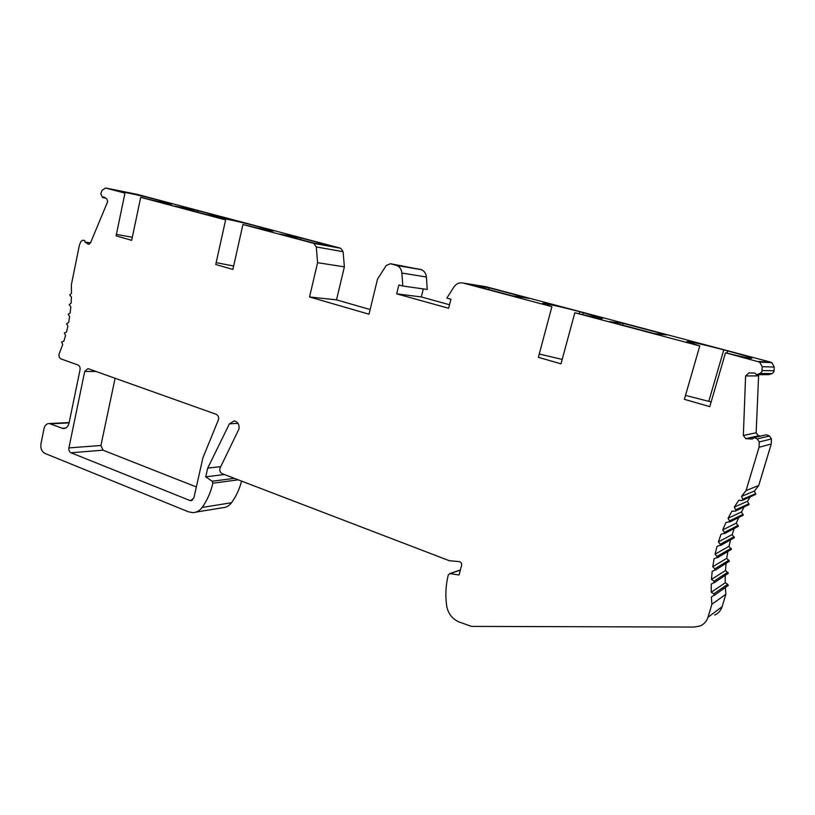 <?xml version="1.0" encoding="UTF-8"?>
<svg xmlns="http://www.w3.org/2000/svg" width="815" height="815" viewBox="0 0 815 815"><rect width="100%" height="100%" fill="white"/><g stroke="black" fill="none" stroke-linecap="round" stroke-linejoin="round"><path stroke-width="1.22" d="M714.663 615.05C718.372 613.379 720.857 610.608 722.11 606.727L725.87 594.278L725.391 587.666M714.093 595.48L728.253 585.465L727.754 584.294L725.218 582.796L725.258 575.553M714.174 582.766L728.325 573.312L725.482 570.52L726.073 563.532M715.285 570.164L729.374 561.26L726.725 558.346L727.836 551.673M717.404 557.715L731.401 549.361L728.946 546.345L730.535 540.039M720.531 545.5L734.397 537.686L732.155 534.579L734.152 528.691M724.647 533.581L738.349 526.276L736.322 523.098L738.665 517.698M729.731 522.028L743.239 515.223L741.436 511.973L744.024 507.124M735.772 510.893L749.056 504.556L747.477 501.266L750.207 497.018M742.75 500.237L755.76 494.348L754.415 491.027L758.734 485.465L771.245 444.032L771.448 438.949L769.503 436.025L766.406 434.772L754.028 437.563L757.247 438.878L759.274 441.944L759.071 447.262L746.051 490.579L741.558 496.386L742.964 499.86L741.976 500.573L738.808 500.237L734.335 507.083L735.986 510.526L735.048 511.229L731.921 511.117L728.05 518.269L729.934 521.661L725.992 522.476L722.732 529.882L724.851 533.214L721.041 534.232L718.402 541.873L720.745 545.123L717.068 546.335L715.081 554.159L717.638 557.328L714.113 558.723L712.768 566.7L715.529 569.756L712.178 571.335L711.475 579.414L714.001 581.177L714.439 582.348L711.261 584.1L711.22 592.25L713.848 593.829L714.368 595.052L711.373 596.957L711.892 604.251L707.991 617.25C706.687 621.295 704.109 624.178 700.248 625.91L694.441 627.061L471.488 626.399L458.794 621.865C452.091 618.789 448.046 613.44 446.671 605.82C445.194 595.195 445.744 584.864 448.321 574.83L450.053 573.628L459.059 575.003L461.616 565.315C461.861 563.297 461.046 562.065 459.191 561.596L449.35 560.72L222.271 473.709C220.305 472.7 219.5 470.948 219.856 468.462L238.978 428.996C239.467 424.564 237.899 421.864 234.262 420.876L229.402 423.851L207.703 468.126L205.726 476.826L212.175 481.227L212.868 483.193C210.739 492.331 207.173 500.41 202.171 507.429C199.675 510.771 196.537 512.503 192.778 512.635L188.326 511.769L45.049 453.456C41.748 451.632 40.373 448.433 40.944 443.869L44.061 428.466C44.907 425.206 46.649 423.566 49.287 423.545L63.163 428.578C66.137 428.558 68.103 426.714 69.071 423.056L80.043 369.786C80.339 367.422 79.636 365.823 77.914 364.967L61.115 358.967C59.434 358.121 58.731 356.532 59.026 354.199L62.724 344.48L61.634 342.025L63.835 341.21L65.577 335.423L64.354 333.029L66.494 332.041L67.9 326.082L66.535 323.759L68.603 322.597L69.652 316.505L68.154 314.274L70.151 312.96L70.823 306.776L69.214 304.647L71.109 303.18L71.425 296.945L69.693 294.938L71.496 293.329L71.343 284.863L79.401 245.101L80.889 241.515L82.763 240.221L84.689 240.507L85.045 242.106L88.407 244.266L90.465 243.002L107.692 201.55L106.796 198.891L103.811 196.975L102.547 197.536L100.795 193.603L102.15 190.231L105.675 188.02L124.95 193.145L116.097 235.851L131.684 240.333L140.689 197.322L225.623 219.907L215.751 264.518L232.876 269.449L242.931 224.502L313.836 243.379L316.271 246.945L317.585 262.685L309.537 296.966L368.991 314.213L377.528 279.107L386.127 265.609L390.426 263.724L396.813 265.486C399.808 266.851 401.5 269.368 401.897 273.056L402.793 286.034L398.871 284.955L396.691 293.838L448.627 308.274L450.919 299.217L446.834 298.096L453.914 286.992C456.319 283.6 459.405 282.285 463.185 283.06L551.908 306.654L538.369 357.327L561.005 363.836L574.83 312.746L699.769 345.957L684.376 399.33L709.773 406.634L725.503 352.793L759.672 362.105L762.178 366.709L761.923 371.589L759.998 373.525L756.442 374.676L754.884 373.056L748.944 372.903L745.603 375.96L743.341 435.465L745.776 438.653L752.347 439.051L754.028 437.563M760.935 436.005L758.48 435.821L756.147 432.775L758.653 374.666M756.442 374.676L768.739 374.666L772.162 373.565L774.005 371.711L774.25 367.045L771.846 362.655L770.491 362.084L485.862 286.697L463.185 283.06M423.321 288.907L421.314 296.955L449.513 304.749M402.793 286.034L427.254 289.457L426.398 276.978C426.011 273.443 424.36 271.018 421.457 269.704L390.426 263.724M317.585 262.685L344.378 266.872L336.514 299.859L370.132 309.537M344.378 266.872L343.105 251.713L340.741 248.269L137.266 194.367L105.675 188.02M195.946 512.115L222.332 507.776C226.01 507.643 229.076 505.962 231.521 502.733C236.085 496.437 239.427 489.224 241.576 481.105M196.344 486.952L102.996 450.175L100.928 445.479L115.119 378.231M725.87 594.278L711.892 604.251M193.899 497.843L202.935 457.714L218.573 419.481C218.919 416.974 218.114 415.243 216.158 414.285L87.959 368.594L84.709 371.457L68.908 447.914C68.613 450.226 69.316 451.846 71.007 452.773L189.783 500.461L190.842 500.665L193.899 497.843M539.245 354.036L562.207 359.405M551.908 306.654L542.505 303.435C542.036 302.559 562.595 307.143 579.822 311.727L602.326 318.512C600.767 318.787 591.609 316.872 574.83 312.746M699.769 345.957L686.841 341.628C686.505 340.762 705.79 345.081 723.791 349.88L727.683 350.908C742.597 354.902 750.615 357.357 751.725 358.284C750.421 358.62 741.681 356.787 725.503 352.793M609.243 321.599L623.118 323.321L667.047 334.965L654.435 333.6L609.243 321.599M471.804 285.067L489.214 287.838L528.65 298.29L512.228 295.814L471.804 285.067M396.691 293.838L421.314 296.955M309.537 296.966L336.514 299.859M242.931 224.502C260.861 228.883 270.998 231.053 273.341 230.991L259.975 226.998C244.938 222.984 220.885 217.625 221.629 218.481L225.623 219.907M140.689 197.322C155.563 201.05 172.627 204.708 171.955 204.045L160.708 200.704C146.476 196.894 121.241 191.26 122.056 192.085L124.95 193.145M205.635 214.345L228.546 218.777L198.025 210.688L174.593 206.093L205.635 214.345M313.836 243.094L334.731 246.904L301.183 238.021L279.627 234.007L313.836 243.094M233.65 266.016L216.158 262.654M132.325 237.277L116.402 234.384M102.547 197.536L105.593 198.116M85.045 242.106L90.526 242.87M84.689 240.507L82.763 240.221M205.726 476.826L224.38 474.524M207.703 468.126L220.6 466.669M198.025 210.688L197.688 212.236M301.183 238.021L300.806 239.63M762.025 370.57L774.107 370.744M759.071 447.262L771.245 444.032M746.051 490.579L758.734 485.465M754.415 491.027L741.558 496.386M747.477 501.266L734.335 507.083M741.436 511.973L728.05 518.269M736.322 523.098L722.732 529.882M732.155 534.579L718.402 541.873M728.946 546.345L715.081 554.159M726.725 558.346L712.768 566.7M725.482 570.52L711.475 579.414M725.218 582.796L711.22 592.25M685.507 395.418L711.149 401.927M623.118 323.321L622.619 325.144M489.214 287.838L488.766 289.58M707.991 617.25L722.11 606.727M96.221 371.487L84.709 371.457M68.908 447.914L100.928 445.479M102.996 450.175L71.007 452.773M189.783 500.461L192.595 500.033M583.295 312.654L582.745 314.672M579.822 311.727L579.251 313.836M758.256 361.503L770.491 362.084M426.398 276.978L401.897 273.056M395.947 265.201L420.622 269.429M343.105 251.713L316.271 246.945M313.51 243.267L340.426 248.178M259.975 226.998L259.649 228.475M262.634 227.701L262.318 229.066M163.122 201.346L162.878 202.497M160.708 200.704L160.443 201.967M87.979 244.062L89.253 244.235M61.818 428.262L65.689 428.048M69.102 422.893L50.469 423.831M202.171 507.429L231.521 502.733M212.868 483.193L238.235 479.831M212.175 481.227L234.374 478.344M238 423.331L229.402 423.851M460.343 570.123L450.053 573.628M774.25 367.045L762.178 366.709M772.162 373.565L759.998 373.525M758.337 375.888L745.603 375.96M743.341 435.465L756.147 432.775M759.122 435.913L746.438 438.755M757.247 438.878L769.503 436.025M771.448 438.949L759.274 441.944M742.893 499.116L755.699 493.635M735.874 509.711L748.954 503.772M729.792 520.775L743.097 514.377M724.657 532.266L738.156 525.369M720.491 544.104L734.162 536.718M717.322 556.248L731.106 548.342M715.152 568.625L729.018 560.18M714.001 581.177L727.897 572.191M713.848 593.829L727.754 584.294M727.683 350.908L727.011 353.17M723.791 349.88L708.806 401.255M191.637 500.542L190.842 500.665M421.426 269.694L396.793 265.486M340.741 248.269L313.836 243.379M64.375 428.507L63.163 428.578M69.173 422.557L49.287 423.545M460.394 569.96L449.625 573.628M771.846 362.655L759.672 362.105M758.48 435.821L745.776 438.653"/></g></svg>
